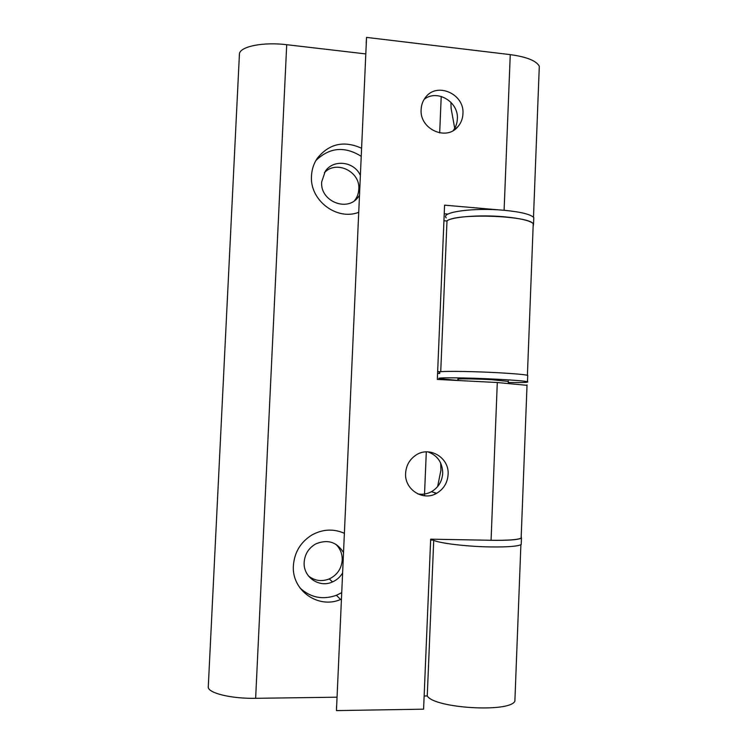 <?xml version="1.0" encoding="UTF-8"?>
<svg xmlns="http://www.w3.org/2000/svg" width="748" height="748" viewBox="0 0 748 748"><rect width="100%" height="100%" fill="white"/><g stroke="black" fill="none" stroke-linecap="round" stroke-linejoin="round"><path stroke-width="1.12" d="M343.426 552.417C336.675 541.814 327.39 539.009 315.572 544.011C308.634 548.106 304.829 554.193 304.165 562.253C302.977 577.007 319.274 588.246 332.486 581.935C336.722 580.055 340.06 577.119 342.5 573.136M308.41 575.923C314.721 580.859 321.677 581.86 329.288 578.905C337.142 575.081 341.453 568.817 342.219 560.112C342.369 553.744 340.2 548.434 335.693 544.161M341.34 599.176L340.592 599.475C318.274 609.34 291.421 590.284 293.403 565.553C294.46 552.267 300.612 542.094 311.841 535.026C322.594 529.116 333.402 528.537 344.286 533.259M360.284 175.256C354.113 161.334 333.234 158.922 325.23 171.386L321.687 181.914C319.892 201.24 347.39 212.451 358.255 197.033L359.386 195.434M358.255 197.033L354.664 200.501C357.207 197.22 358.582 193.461 358.806 189.235C360.442 171.563 336.291 159.792 324.408 172.666M358.629 212.348C336.619 220.894 309.522 200.146 311.495 175.827C311.832 169.459 313.721 163.662 317.161 158.464C328.989 143.7 343.771 140.287 361.499 148.207M361.134 156.257C344.548 145.972 329.457 147.403 315.871 160.549M521.263 543.263L521.225 544.273M515.007 697.575L514.876 701.138C509.856 712.863 434.429 708.337 427.258 695.958L433.728 540.28M427.258 695.958L424.135 695.995M336.955 697.192L255.638 698.314C231.768 698.782 208.898 693.321 208.253 687.393L239.454 53.557C240.734 46.329 263.558 41.832 286.718 44.702L365.716 53.912M533.137 226.307L533.231 223.858C529.06 215.443 454.877 213.058 446.995 221.025L443.938 220.763M440.731 371.728L446.995 221.025M439.684 132.91L441.217 96.408M433.429 540.121L430.633 540.075M424.462 495.784L426.304 451.867M437.645 371.616L440.422 371.765M437.58 373.383L439.768 373.495M299.929 587.919C310.495 597.652 322.65 600.111 336.404 595.296L341.63 592.706M458.459 379.414L458.15 379.348C454.532 378.582 473.83 378.75 491.343 379.675L508.303 381.424M439.815 372.448C433.391 370.943 466.883 371.017 497.794 372.71C514.493 373.635 524.47 374.524 527.723 375.356L527.695 375.926M458.421 380.48L439.553 378.666C433.12 377.329 466.612 377.6 497.532 379.245C514.241 380.143 524.217 380.966 527.48 381.704C529.388 382.443 522.983 382.705 508.266 382.49M446.238 217.874C440.03 212.142 473.531 207.402 504.208 210.3C520.786 211.899 530.65 214.33 533.792 217.575L533.689 220.118M446.687 220.997C451.624 216.808 479.926 214.573 503.956 216.761C520.533 218.341 530.397 220.697 533.548 223.848L533.128 226.625M424.181 99.325C437.094 88.881 458.814 101.859 457.355 118.951C457.14 123.317 455.766 127.179 453.223 130.545M462.937 113.864C462.694 118.661 461.095 122.84 458.141 126.403C446.659 141.503 419.394 129.161 421.133 109.414C421.358 104.991 422.751 101.083 425.313 97.679C436.514 81.495 464.742 93.827 462.937 113.864M427.959 451.867C437.589 455.504 442.507 462.647 442.713 473.278C442.105 481.45 438.347 487.593 431.428 491.716C427.099 494.026 422.536 494.755 417.758 493.895M448.099 474.531C447.482 482.853 443.658 489.108 436.626 493.306C423.041 501.506 404.322 489.473 405.622 473.175C406.173 465.471 409.567 459.487 415.804 455.205C429.474 445.63 449.473 457.72 448.099 474.531M434.859 494.176L435.093 493.437M437.617 486.593L440.918 470.23L440.694 463.059M533.773 218.033L533.707 219.669M454.719 128.301L451.1 108.385L450.932 102.289M366.202 42.935L366.548 37.4L510.258 54.632C526.601 56.867 536.279 60.728 539.299 66.217L539.13 70.611M447.987 214.096L444.228 213.778M336.563 706.103L336.46 710.6L423.592 709.169L430.67 539.168L491.062 540.28C507.77 540.495 517.794 539.775 521.141 538.111L521.197 536.625M527.022 385.323L497.298 382.527L491.062 540.28M366.548 37.4L336.46 710.6M498.916 209.898L444.583 205.158L437.328 379.442L497.298 382.527M485.798 540.187L491.165 540.318C507.995 540.542 518.093 539.813 521.459 538.139L521.206 536.438M432.381 539.196C432.606 542.337 463.592 546.573 490.903 546.938C507.733 547.125 517.84 546.33 521.216 544.553L521.272 542.983M255.638 698.314L286.718 44.702M510.258 54.632L504.105 210.291M514.876 701.138L520.889 544.74M527.405 375.272L533.231 223.858M336.404 595.296L340.592 599.475M329.288 578.905L332.486 581.935M527.723 375.356L527.48 381.704M533.792 217.575L533.548 223.848M458.141 126.403L454.008 130.059M436.626 493.306L431.428 491.716M539.299 66.217L533.492 217.238M527.041 384.874L521.141 538.111M521.459 538.139L521.216 544.553M508.322 381.022L508.238 383.144"/></g></svg>

